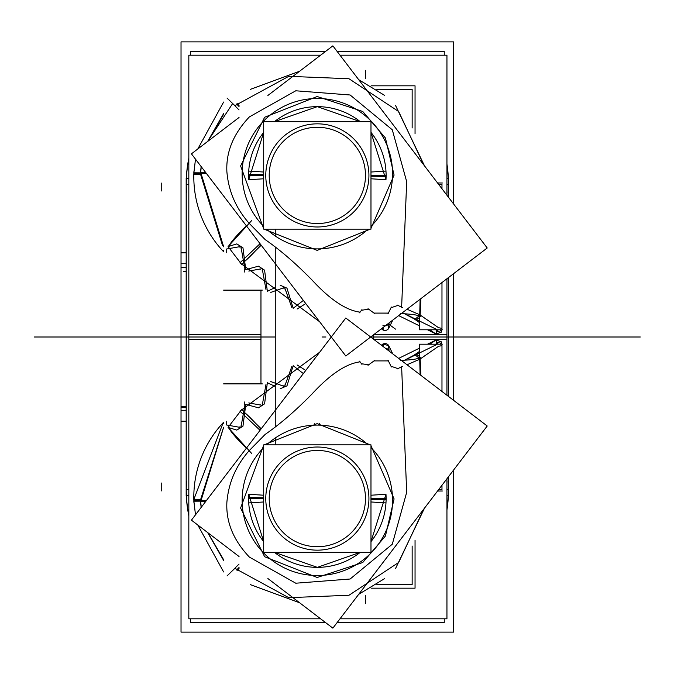 <?xml version="1.0" encoding="UTF-8"?>
<svg xmlns="http://www.w3.org/2000/svg" width="674" height="674" viewBox="0 0 674 674"><rect width="100%" height="100%" fill="white"/><g stroke="black" fill="none" stroke-linecap="round" stroke-linejoin="round"><path stroke-width="1.01" d="M444.259 618.808L444.259 622.591L337.11 622.591M325.576 622.591L190.439 622.591L190.439 618.808M444.259 55.192L444.259 51.409L337.11 51.409M325.576 51.409L190.439 51.409L190.439 55.192M373.733 339.342L373.733 334.658L373.733 339.342M260.964 383.877L260.964 290.123L260.964 383.877M275.262 444.208L275.262 437.974L275.262 444.208M275.262 427.021L275.262 246.979L275.262 427.021M275.262 236.026L275.262 229.792L275.262 236.026M186.176 421.208L181.028 421.208L181.028 632.128L181.028 421.233L181.028 632.128L453.669 632.128L453.669 469.938L453.669 632.128L181.028 632.128L453.669 632.128L453.669 469.938L453.669 632.128L181.028 632.128L181.028 41.872L453.669 41.872L181.028 41.872L181.028 252.767L181.028 41.872L453.669 41.872L181.028 41.872L181.028 252.792L186.176 252.792M453.669 204.062L453.669 41.872L453.669 204.062M186.268 178.332L186.268 495.668M186.176 410.298L181.028 410.298M453.669 400.381L453.669 273.619M186.176 263.702L181.028 263.702M448.429 495.668L448.429 476.804M448.429 396.379L448.429 277.621M448.429 197.196L448.429 178.332M181.028 406.658L186.176 406.658M181.188 407.484L185.274 407.484M186.176 421.233L181.028 421.233M448.168 481.337A131.076 131.076 0 0 1 446.946 509.232M188.83 515.349A131.076 131.076 0 0 1 186.53 481.337M448.379 495.668A131.177 131.177 0 0 1 446.946 509.856M188.83 515.829A131.177 131.177 0 0 1 186.31 495.668M188.83 495.668L186.176 495.668L186.176 178.332L188.83 178.332M188.83 184.432L186.268 184.432L188.83 184.432M186.268 489.568L188.83 489.568L186.268 489.568M186.31 178.332A131.177 131.177 0 0 1 188.83 158.171M446.946 164.144A131.177 131.177 0 0 1 448.379 178.332M186.53 192.663A131.076 131.076 0 0 1 188.83 158.651M446.946 164.768A131.076 131.076 0 0 1 448.168 192.663M448.522 476.678L448.522 495.668L446.946 495.668M448.522 396.447L448.522 277.553M448.522 197.322L448.522 178.332L446.946 178.332M446.946 489.568L448.429 489.568L446.946 489.568M448.429 184.432L446.946 184.432L448.429 184.432M186.176 252.767L181.028 252.767M181.028 267.342L186.176 267.342M320.613 618.808L188.83 618.808L188.83 334.363L260.964 334.363M374.121 334.363L446.946 334.363L446.946 395.242M339.999 618.808L446.946 618.808L446.946 478.742M383.118 343.993A4.297 4.297 -90 0 1 388.502 345.341A4.297 4.297 -90 0 0 383.118 343.993A4.297 4.297 -90 0 1 388.502 345.341A4.297 4.297 -90 0 0 383.118 343.993A4.297 4.297 -90 0 1 388.334 345.113M382.453 344.397L381.383 345.189L382.453 344.397L382.453 346.006L382.453 344.397L382.453 346.006L382.453 344.397L381.383 345.189M195.494 514.835L193.885 501.245M197.811 525.038L223.616 571.956M438.656 489.594L441.976 489.568L441.976 485.246L441.976 489.568L438.656 489.594L441.976 489.568L441.976 485.246L441.976 489.568L438.656 489.594L441.976 489.568L441.976 485.246M441.976 391.451L441.976 345.636L441.976 391.451L441.976 345.636L441.976 391.451L441.976 345.636L438.547 346.293L441.976 345.636L438.547 346.293L441.976 345.636L438.547 346.293L420.163 358.981L438.547 346.293L420.163 358.981L438.547 346.293L420.163 358.981L420.862 375.325M441.858 344.195L441.386 342.527L441.858 344.195L441.386 342.527L441.858 344.195L441.386 342.527L440.215 344.195M441.007 341.785L436.246 339.991M427.501 344.203L435.463 340.294L432.422 342.451L435.463 340.294L427.501 344.203L435.463 340.294L427.501 344.203L435.463 340.294L429.886 344.203M419.472 348.155L398.663 358.383M392.765 353.875L388.873 345.947L392.765 353.875L388.873 345.947L392.765 353.875L388.873 345.947L388.873 349.772L388.873 345.947M193.944 502.661A109.163 109.163 0 0 1 223.616 422.253M312.626 425.252A75.21 75.21 0 0 1 368.139 444.848M370.978 447.587A75.21 75.21 0 0 1 312.626 575.369M322.071 575.369A75.21 75.21 0 0 1 263.711 447.587A75.21 75.21 0 0 0 322.071 575.369M266.55 444.848A75.21 75.21 0 0 1 322.071 425.252A75.21 75.21 0 0 0 266.55 444.848M415.049 540.371L415.049 588.175L371.147 588.175M267.873 578.528L332.863 628.151L487.218 426.002L345.787 318.01L191.433 520.159L239.043 556.513M361.466 363.724L368.678 364.819L374.003 360.91L388.367 360.893L391.004 366.235L397.904 368.611L401.628 366.799L406.683 492.349L392.285 544.23L350.126 579.008L295.768 583.212L249.38 557.095C233.373 540.186 225.874 521.912 226.885 502.248C228.537 482.786 235.976 465.591 249.195 450.662L265.143 434.418C280.157 424.047 295.785 410.559 312.037 393.97C330.075 374.382 346.082 363.674 360.059 361.837L361.466 363.724L368.678 364.819L374.003 360.91L388.367 360.893L391.004 366.235L397.904 368.611L401.628 366.799L406.683 492.349L392.285 544.23L350.126 579.008L295.768 583.212L249.38 557.095C233.373 540.186 225.874 521.912 226.885 502.248C228.537 482.786 235.976 465.591 249.195 450.662L265.143 434.418C280.157 424.047 295.785 410.559 312.037 393.97C330.075 374.382 346.082 363.674 360.059 361.837L361.466 363.724L368.678 364.819L374.003 360.91L388.367 360.893L391.004 366.235L397.904 368.611L401.628 366.799L397.904 368.611L391.004 366.235L388.367 360.893L374.003 360.91L368.678 364.819L361.466 363.724L360.059 361.837C346.082 363.674 330.075 374.382 312.037 393.97C295.785 410.559 280.157 424.047 265.143 434.418C280.157 424.047 295.785 410.559 312.037 393.97C330.075 374.382 346.082 363.674 360.059 361.837C346.082 363.674 330.075 374.382 312.037 393.97C295.785 410.559 280.157 424.047 265.143 434.418L249.195 450.662C235.976 465.591 228.537 482.786 226.885 502.248C228.537 482.786 235.976 465.591 249.195 450.662C235.976 465.591 228.537 482.786 226.885 502.248C225.874 521.912 233.373 540.186 249.38 557.095C233.373 540.186 225.874 521.912 226.885 502.248C225.874 521.912 233.373 540.186 249.38 557.095L295.768 583.212L350.126 579.008L392.285 544.23L406.683 492.349L392.285 544.23L350.126 579.008L295.768 583.212L249.38 557.095L295.768 583.212L350.126 579.008L392.285 544.23L406.683 492.349L401.628 366.799L406.683 492.349L401.628 366.799L397.904 368.611L391.004 366.235L388.367 360.893L374.003 360.91L368.678 364.819L361.466 363.724L360.059 361.837M442.422 344.195L419.38 344.212L420.104 374.752M437.552 491.043L442.363 491.001M423.735 509.14L398.663 562.47L348.972 595.26L288.742 597.669L234.889 568.342L227.054 575.908M223.616 559.757L208.047 532.848M201.265 507.286L200.464 499.51L193.657 499.451M207.643 532.544L223.616 560.406M193.851 500.31L206.295 500.698L200.389 500.31L201.138 507.455L200.389 500.31L193.851 500.31L200.389 500.31L201.138 507.455M223.616 427.324L200.86 501.144L193.708 501.195M223.616 423.82L223.145 422.758L223.616 423.82L223.145 422.758L223.616 423.82L223.145 422.758L193.834 499.451M223.616 427.206L200.389 500.31M441.2 341.743L437.468 342.459L438.125 344.203M388.502 345.113L388.982 350.994L389.058 349.772L387.382 349.772M319.636 352.258L239.927 411.157L260.029 430.315M275.262 386.48L267.359 382.722L275.262 386.48L267.359 382.722L264.579 403.827L258.504 407.812L245.783 404.408L258.504 407.812L264.579 403.827L267.359 382.722L275.262 386.48L267.359 382.722L264.579 403.827L258.504 407.812L245.783 404.408L244.687 412.614A35.351 4.971 50.7 0 1 260.838 429.245A35.351 4.971 -129.3 0 0 244.687 412.614L242.96 426.204L236.785 430.105L228.486 427.518A34.382 5.948 42.3 0 0 246.44 448.117A34.382 5.948 -137.7 0 1 228.486 427.518L236.785 430.105L242.96 426.204L245.783 404.408L242.96 426.204L236.785 430.105L228.486 427.518A34.382 5.948 42.3 0 0 246.44 448.117A34.382 5.948 -137.7 0 1 228.486 427.518L236.785 430.105L228.486 427.518A34.382 5.948 -137.7 0 0 246.44 448.117M303.351 373.581L293.182 365.696L303.351 373.581L293.182 365.696L286.964 385.865L280.232 388.738L286.964 385.865L293.182 365.696L303.351 373.581L293.182 365.696L286.964 385.865L280.232 388.738M261.209 428.782L241.663 409.64L228.073 427.392L251.495 453.257M205.663 501.515L200.591 501.195M239.043 568.452L237.147 570.465M236.625 569.985A25.781 0.548 -44.4 0 1 239.043 567.466A25.781 0.548 135.6 0 0 236.625 569.985A25.781 0.548 -44.4 0 1 239.043 567.466A25.781 0.548 135.6 0 0 236.625 569.985A25.781 0.548 135.6 0 1 239.043 567.466M239.043 564.071L232.572 570.575M400.541 360.379C411.384 359.983 417.956 359.023 420.264 357.498M419.801 359.217L407.02 364.76M436.246 339.814L436.246 344.751L404.737 360.219M419.548 351.373L414.038 355.206L419.548 351.373L414.038 355.206L419.548 351.373L414.038 355.206L404.501 360.228M226.22 421.25L226.22 424.915L239.649 427.299M244.772 401.889L244.772 404.594M240.879 427.569L241.014 426.819M241.031 426.718L244.772 405.672M248.799 402.934L262.178 405.335M262.22 405.36L262.346 404.627M262.371 404.501L266.019 384.239M270.779 381.585L283.434 386.135M284.58 386.598L291.766 366.648M297.124 364.963L305.769 370.422M383.118 343.807L383.118 346.512M283.223 385.764A0.859 0.859 180 0 0 284.908 385.536A0.859 0.859 180 0 0 284.748 385.039M260.737 404.771A0.859 0.859 180 0 0 262.38 404.417A0.859 0.859 180 0 0 262.127 403.81M239.396 426.979A0.859 0.859 180 0 0 241.031 426.617A0.859 0.859 180 0 0 240.787 426.01M385.469 348.306A4.297 4.297 0 0 1 388.266 349.772M388.873 349.772L388.873 346.15M388.502 345.543L383.118 344.187M437.856 344.203L436.246 342.636M436.246 342.552A4.297 4.204 55.3 0 1 437.957 344.203A4.297 4.204 -124.7 0 0 436.246 342.552A4.297 4.204 55.3 0 1 437.957 344.203A4.297 4.204 -124.7 0 0 436.246 342.552A4.297 4.204 -124.7 0 1 437.957 344.203M437.814 343.234L436.246 342.114M419.717 358.543L415.277 355.046M415.799 354.794A4.297 4.204 55.2 0 1 419.683 357.161A4.297 4.204 -124.8 0 0 415.799 354.794A4.297 4.204 55.2 0 1 419.683 357.161A4.297 4.204 -124.8 0 0 415.799 354.794A4.297 4.204 -124.8 0 1 419.683 357.161M387.036 349.503L388.207 349.772M385.334 348.205A4.297 4.297 0 0 1 388.342 349.772A4.297 4.297 180 0 0 385.334 348.205A4.297 4.297 0 0 1 388.342 349.772A4.297 4.297 0 0 0 385.334 348.205M319.712 425.142L319.586 423.66M314.977 425.142L314.75 423.66M376.817 584.602L412.151 584.602L376.817 584.602L412.151 584.602L376.817 584.602L412.151 584.602L412.151 546.041M223.616 383.877L262.296 383.877M320.613 55.192L188.83 55.192L188.83 339.637L260.964 339.637M374.121 339.637L446.946 339.637L446.946 278.758M339.999 55.192L446.946 55.192L446.946 195.258M388.502 328.659A4.297 4.297 -90 0 1 383.118 330.007A4.297 4.297 -90 0 0 388.502 328.659A4.297 4.297 -90 0 1 383.118 330.007A4.297 4.297 -90 0 0 388.502 328.659M382.453 329.603L381.383 328.811L382.453 329.603L382.453 327.994L382.453 329.603L381.383 328.811L382.453 329.603L382.453 327.994L382.453 329.603L381.383 328.811M195.494 159.165L193.885 172.755M197.811 148.962L223.616 102.044M438.656 184.406L441.976 184.432L441.976 188.754L441.976 184.432L438.656 184.406L441.976 184.432L441.976 188.754L441.976 184.432L438.656 184.406L441.976 184.432L441.976 188.754M441.976 282.549L441.976 328.364L441.976 282.549L441.976 328.364L438.547 327.707L441.976 328.364L441.976 282.549L441.976 328.364L438.547 327.707L420.163 315.019L438.547 327.707L420.163 315.019L438.547 327.707L441.976 328.364L438.547 327.707L420.163 315.019L420.862 298.675M441.858 329.805L441.386 331.473L441.858 329.805L441.386 331.473L440.215 329.805L441.386 331.473L441.858 329.805L441.386 331.473L440.215 329.805M441.007 332.215L436.246 334.009M427.501 329.797L435.463 333.706L432.422 331.549L435.463 333.706L427.501 329.797L435.463 333.706L429.886 329.797L435.463 333.706L427.501 329.797L435.463 333.706L429.886 329.797M419.472 325.845L398.663 315.617M392.765 320.125L388.873 328.053L392.765 320.125L388.873 328.053L392.765 320.125L388.873 328.053L388.873 324.228L388.873 328.145M193.944 171.339A109.163 109.163 0 0 0 223.616 251.747M312.626 248.748A75.21 75.21 0 0 0 368.139 229.152M370.978 226.413A75.21 75.21 0 0 0 312.626 98.631M322.071 98.631A75.21 75.21 0 0 0 263.711 226.413A75.21 75.21 0 0 1 322.071 98.631M266.55 229.152A75.21 75.21 0 0 0 322.071 248.748A75.21 75.21 0 0 1 266.55 229.152M415.049 133.629L415.049 85.825L371.147 85.825M267.873 95.472L332.863 45.849L487.218 247.998L345.787 355.99L191.433 153.84L239.043 117.487M361.466 310.276L368.678 309.181L374.003 313.09L388.367 313.107L391.004 307.765L397.904 305.389L401.628 307.201L406.683 181.651L392.285 129.77L350.126 94.992L295.768 90.788L249.38 116.905C233.373 133.814 225.874 152.088 226.885 171.752C228.537 191.214 235.976 208.409 249.195 223.338L265.143 239.582C280.157 249.953 295.785 263.441 312.037 280.03C330.075 299.618 346.082 310.326 360.059 312.163L361.466 310.276L368.678 309.181L374.003 313.09L388.367 313.107L391.004 307.765L397.904 305.389L401.628 307.201L406.683 181.651L401.628 307.201L397.904 305.389L391.004 307.765L397.904 305.389L391.004 307.765L388.367 313.107L374.003 313.09L388.367 313.107L391.004 307.765L388.367 313.107L374.003 313.09L368.678 309.181L361.466 310.276L368.678 309.181L374.003 313.09L368.678 309.181L361.466 310.276L360.059 312.163C346.082 310.326 330.075 299.618 312.037 280.03C295.785 263.441 280.157 249.953 265.143 239.582L249.195 223.338C235.976 208.409 228.537 191.214 226.885 171.752C225.874 152.088 233.373 133.814 249.38 116.905L295.768 90.788L350.126 94.992L392.285 129.77L406.683 181.651L401.628 307.201L397.904 305.389L401.628 307.201L406.683 181.651L392.285 129.77L350.126 94.992L295.768 90.788L249.38 116.905L295.768 90.788L350.126 94.992L392.285 129.77L406.683 181.651L392.285 129.77L350.126 94.992L295.768 90.788L249.38 116.905C233.373 133.814 225.874 152.088 226.885 171.752C225.874 152.088 233.373 133.814 249.38 116.905C233.373 133.814 225.874 152.088 226.885 171.752C228.537 191.214 235.976 208.409 249.195 223.338C235.976 208.409 228.537 191.214 226.885 171.752C228.537 191.214 235.976 208.409 249.195 223.338L265.143 239.582C280.157 249.953 295.785 263.441 312.037 280.03C330.075 299.618 346.082 310.326 360.059 312.163C346.082 310.326 330.075 299.618 312.037 280.03C295.785 263.441 280.157 249.953 265.143 239.582C280.157 249.953 295.785 263.441 312.037 280.03C330.075 299.618 346.082 310.326 360.059 312.163L361.466 310.276L360.059 312.163M442.422 329.805L419.38 329.788L420.104 299.248M437.552 182.957L442.363 182.999M423.735 164.86L398.663 111.53L348.972 78.74L288.742 76.331L234.889 105.658L227.054 98.092M223.616 114.243L208.047 141.152M201.265 166.714L200.464 174.49L193.657 174.549M207.643 141.456L223.616 113.594L207.643 141.456L223.616 113.594L207.643 141.456L232.648 103.543M201.138 166.545L200.389 173.69L206.295 173.302L200.389 173.69L201.138 166.545L200.389 173.69L223.616 246.794L200.389 173.69L223.616 246.794L200.389 173.69L193.851 173.69L200.389 173.69L193.851 173.69L200.389 173.69L222.479 245.378M223.616 246.676L200.86 172.856L193.708 172.805M223.145 251.242L223.616 250.18M441.2 332.257L437.468 331.541L438.125 329.797M388.502 328.887L388.982 323.006L389.058 324.228L387.382 324.228M319.636 321.742L239.927 262.843L260.029 243.685M260.846 244.746A35.351 4.971 129.3 0 1 244.687 261.386L245.783 269.592L258.504 266.188L264.579 270.173L267.359 291.278L275.262 287.52L267.359 291.278L264.579 270.173L258.504 266.188L245.783 269.592L244.687 261.386A35.351 4.971 -50.7 0 0 260.846 244.746A35.351 4.971 129.3 0 1 244.687 261.386L242.96 247.796L244.687 261.386L242.96 247.796L236.785 243.895L242.96 247.796L236.785 243.895L228.486 246.482A34.382 5.948 -42.3 0 1 246.44 225.883A34.382 5.948 137.7 0 0 228.486 246.482L236.785 243.895L242.96 247.796L244.687 261.386A35.351 4.971 -50.7 0 0 260.846 244.746A35.351 4.971 129.3 0 1 244.687 261.386L242.96 247.796L236.785 243.895L228.486 246.482A34.382 5.948 -42.3 0 1 246.44 225.883A34.382 5.948 137.7 0 0 228.486 246.482A34.382 5.948 137.7 0 1 246.44 225.883M280.232 285.262L286.964 288.135L293.182 308.304L303.351 300.419L293.182 308.304L286.964 288.135L280.232 285.262L286.964 288.135L280.232 285.262L286.964 288.135L293.182 308.304L286.964 288.135L293.182 308.304L303.351 300.419M261.209 245.218L241.663 264.36L228.073 246.608L251.495 220.743M200.591 172.805L205.663 172.485M237.147 103.535L239.043 105.548M239.043 106.534A25.781 0.548 -135.6 0 1 236.625 104.015A25.781 0.548 44.4 0 0 239.043 106.534A25.781 0.548 -135.6 0 1 236.625 104.015A25.781 0.548 44.4 0 0 239.043 106.534A25.781 0.548 -135.6 0 1 236.625 104.015M232.572 103.425L239.043 109.929M420.264 316.502C417.956 314.977 411.384 314.017 400.541 313.621M407.02 309.24L419.733 314.75M436.246 334.186L436.246 329.249L404.737 313.781M419.548 322.627L414.038 318.794L419.548 322.627L414.038 318.794L404.501 313.772L414.038 318.794L419.548 322.627L414.038 318.794L404.501 313.772M226.22 252.75L226.22 249.085L239.649 246.701M244.772 272.111L244.772 269.406M240.879 246.431L241.014 247.181M241.031 247.282L244.772 268.328M248.799 271.066L262.178 268.665M262.22 268.64L262.346 269.373M262.371 269.499L266.019 289.761M270.779 292.415L283.434 287.865M284.58 287.402L291.766 307.352M297.124 309.037L305.769 303.578M383.118 330.193L383.118 327.488M283.223 288.236A0.859 0.859 180 0 1 284.908 288.464A0.859 0.859 180 0 1 284.748 288.961M260.737 269.229A0.859 0.859 180 0 1 262.38 269.583A0.859 0.859 180 0 1 262.127 270.19M239.396 247.021A0.859 0.859 180 0 1 241.031 247.383A0.859 0.859 180 0 1 240.787 247.99M385.469 325.694A4.297 4.297 -0 0 0 388.266 324.228M382.891 325.247A4.297 4.297 -0 0 0 388.249 324.346M388.502 324.228L385.056 326.014M436.246 331.364L437.856 329.797M437.957 329.797A4.297 4.204 124.7 0 1 436.246 331.448A4.297 4.204 -55.3 0 0 437.957 329.797A4.297 4.204 124.7 0 1 436.246 331.448A4.297 4.204 -55.3 0 0 437.957 329.797A4.297 4.204 124.7 0 1 436.246 331.448M436.246 331.886L437.814 330.766M415.277 318.954L419.717 315.457M419.683 316.839A4.297 4.204 124.8 0 1 415.799 319.206A4.297 4.204 -55.2 0 0 419.683 316.839A4.297 4.204 124.8 0 1 415.799 319.206A4.297 4.204 -55.2 0 0 419.683 316.839A4.297 4.204 124.8 0 1 415.799 319.206M388.207 324.228L387.036 324.497M388.342 324.228A4.297 4.297 180 0 1 385.334 325.795A4.297 4.297 -0 0 0 388.342 324.228A4.297 4.297 180 0 1 385.334 325.795A4.297 4.297 -0 0 0 388.342 324.228M376.817 89.398L412.151 89.398L376.817 89.398L412.151 89.398L376.817 89.398L412.151 89.398L412.151 127.959M223.616 290.123L262.296 290.123M269.212 498.591A48.132 48.132 0 0 1 317.344 450.459A48.132 48.132 0 0 1 365.477 498.591A48.132 48.132 0 0 1 317.344 546.724A48.132 48.132 0 0 1 269.212 498.591A48.132 48.132 0 0 1 317.344 450.459A48.132 48.132 0 0 1 365.477 498.591A48.132 48.132 0 0 1 317.344 546.724A48.132 48.132 0 0 1 269.212 498.591A48.132 48.132 0 0 1 317.344 450.459A48.132 48.132 0 0 1 365.477 498.591A48.132 48.132 0 0 1 317.344 546.724A48.132 48.132 0 0 1 269.212 498.591A48.132 48.132 0 0 1 317.344 450.459A48.132 48.132 0 0 1 365.477 498.591A48.132 48.132 0 0 1 317.344 546.724A48.132 48.132 0 0 1 269.212 498.591A48.132 48.132 0 0 1 317.344 450.459A48.132 48.132 0 0 1 365.477 498.591A48.132 48.132 0 0 1 317.344 546.724A48.132 48.132 0 0 1 269.212 498.591M263.711 552.343L263.711 444.848L370.978 444.848L370.978 552.343L263.711 552.343M368.922 498.591A51.569 51.569 0 0 0 317.344 447.022A51.569 51.569 0 0 0 265.775 498.591A51.569 51.569 0 0 0 317.344 550.161A51.569 51.569 0 0 0 368.922 498.591A51.569 51.569 0 0 0 317.344 447.022A51.569 51.569 0 0 0 265.775 498.591A51.569 51.569 0 0 0 317.344 550.161A51.569 51.569 0 0 0 368.922 498.591A51.569 51.569 0 0 0 317.344 447.022A51.569 51.569 0 0 0 265.775 498.591A51.569 51.569 0 0 0 317.344 550.161A51.569 51.569 0 0 0 368.922 498.591A51.569 51.569 0 0 0 317.344 447.022A51.569 51.569 0 0 0 265.775 498.591A51.569 51.569 0 0 0 317.344 550.161A51.569 51.569 0 0 0 368.922 498.591A51.569 51.569 0 0 0 317.344 447.022A51.569 51.569 0 0 0 265.775 498.591A51.569 51.569 0 0 0 317.344 550.161A51.569 51.569 0 0 0 368.922 498.591M248.723 502.914L263.711 501.97M385.975 502.914L370.978 501.97M263.711 498.591L248.58 498.591M386.109 498.591L370.978 498.591M385.975 494.278L370.978 541.626A68.765 68.765 0 0 0 385.975 494.278L370.978 495.221M248.723 494.278L263.711 541.626A68.765 68.765 0 0 1 248.723 494.278L263.711 495.221M360.236 552.343A68.765 68.765 0 0 1 274.453 552.343L317.344 567.356L360.236 552.343M269.212 175.409A48.132 48.132 0 0 1 317.344 127.276A48.132 48.132 0 0 1 365.477 175.409A48.132 48.132 0 0 1 317.344 223.541A48.132 48.132 0 0 1 269.212 175.409A48.132 48.132 0 0 1 317.344 127.276A48.132 48.132 0 0 1 365.477 175.409A48.132 48.132 0 0 1 317.344 223.541A48.132 48.132 0 0 1 269.212 175.409A48.132 48.132 0 0 1 317.344 127.276A48.132 48.132 0 0 1 365.477 175.409A48.132 48.132 0 0 1 317.344 223.541A48.132 48.132 0 0 1 269.212 175.409A48.132 48.132 0 0 1 317.344 127.276A48.132 48.132 0 0 1 365.477 175.409A48.132 48.132 0 0 1 317.344 223.541A48.132 48.132 0 0 1 269.212 175.409A48.132 48.132 0 0 1 317.344 127.276A48.132 48.132 0 0 1 365.477 175.409A48.132 48.132 0 0 1 317.344 223.541A48.132 48.132 0 0 1 269.212 175.409M263.711 229.152L263.711 121.657L370.978 121.657L370.978 229.152L263.711 229.152M368.922 175.409A51.569 51.569 0 0 0 317.344 123.839A51.569 51.569 0 0 0 265.775 175.409A51.569 51.569 0 0 0 317.344 226.978A51.569 51.569 0 0 0 368.922 175.409A51.569 51.569 0 0 0 317.344 123.839A51.569 51.569 0 0 0 265.775 175.409A51.569 51.569 0 0 0 317.344 226.978A51.569 51.569 0 0 0 368.922 175.409A51.569 51.569 0 0 0 317.344 123.839A51.569 51.569 0 0 0 265.775 175.409A51.569 51.569 0 0 0 317.344 226.978A51.569 51.569 0 0 0 368.922 175.409A51.569 51.569 0 0 0 317.344 123.839A51.569 51.569 0 0 0 265.775 175.409A51.569 51.569 0 0 0 317.344 226.978A51.569 51.569 0 0 0 368.922 175.409A51.569 51.569 0 0 0 317.344 123.839A51.569 51.569 0 0 0 265.775 175.409A51.569 51.569 0 0 0 317.344 226.978A51.569 51.569 0 0 0 368.922 175.409M248.723 179.722L263.711 132.374A68.765 68.765 0 0 0 248.723 179.722L263.711 178.779M385.975 179.722L370.978 132.374A68.765 68.765 0 0 1 385.975 179.722L370.978 178.779M263.711 175.409L248.58 175.409M386.109 175.409L370.978 175.409M385.975 171.086L370.978 172.03M248.723 171.086L263.711 172.03M274.453 121.657A68.765 68.765 0 0 1 360.236 121.657L317.344 106.644L274.453 121.657M164.776 337L34.147 337L164.776 337M453.669 337L639.331 337L453.669 337M66.372 337L60.289 337L66.372 337M574.4 337L401.578 337L574.4 337M155.753 337L185.839 337L155.753 337C126.923 337 126.923 337 155.753 337C184.583 337 184.583 337 155.753 337C126.923 337 126.923 337 155.753 337C184.583 337 184.583 337 155.753 337C134.353 337 134.353 337 155.753 337C177.152 337 177.152 337 155.753 337C134.353 337 134.353 337 155.753 337C177.152 337 177.152 337 155.753 337M478.936 337L509.022 337L478.936 337C507.766 337 507.766 337 478.936 337C450.106 337 450.106 337 478.936 337C507.766 337 507.766 337 478.936 337C450.106 337 450.106 337 478.936 337C500.335 337 500.335 337 478.936 337C457.536 337 457.536 337 478.936 337C500.335 337 500.335 337 478.936 337C457.536 337 457.536 337 478.936 337M520.336 337L536.007 337L520.336 337M98.69 337L114.353 337L98.69 337M188.83 337L115.355 337L188.83 337M420.492 337L446.643 337L420.492 337M275.262 337L157.328 337L275.262 337M183.522 271.673L186.176 271.673M389.572 337L370.666 337L389.572 337M181.028 407.484L186.176 407.484M370.22 444.848L317.168 423.617L370.22 444.848L317.168 423.617L264.107 444.848M263.711 445.228L240.601 508.044L264.629 556.749L317.168 577.475L264.629 556.749L240.601 508.044L263.711 445.228L240.601 508.044L264.629 556.749L317.168 577.475L362.73 562.537L385.435 535.999L394.079 498.903L370.978 445.581L394.079 498.903L385.435 535.999L362.73 562.537L317.168 577.475L362.73 562.537L385.435 535.999L394.079 498.903L370.978 445.581M250.273 584.602L299.576 602.741M358.694 594.325L384.753 578.528M395.562 568.494L424.527 508.103M260.846 429.254A35.351 4.971 -129.3 0 0 244.687 412.614A35.351 4.971 50.7 0 1 260.846 429.254A35.351 4.971 -129.3 0 0 244.687 412.614L242.96 426.204L236.785 430.105L242.96 426.204L244.687 412.614M370.22 229.152L317.168 250.383L370.22 229.152L317.168 250.383L264.107 229.152M263.711 228.772L240.601 165.956L264.629 117.251L317.168 96.525L264.629 117.251L240.601 165.956L263.711 228.772L240.601 165.956L264.629 117.251L317.168 96.525L362.73 111.463L385.435 138.002L394.079 175.097L370.978 228.419L394.079 175.097L385.435 138.002L362.73 111.463L317.168 96.525L362.73 111.463L385.435 138.002L394.079 175.097L370.978 228.419M250.273 89.398L299.576 71.259M358.694 79.675L384.753 95.472M395.562 105.506L424.527 165.897M275.262 287.52L267.359 291.278L264.579 270.173L258.504 266.188L245.783 269.592L258.504 266.188L264.579 270.173L267.359 291.278L275.262 287.52L267.359 291.278L264.579 270.173L258.504 266.188L245.783 269.592L244.687 261.386M429.515 337L370.666 337L429.515 337M392.554 337L373.733 337L392.554 337M260.964 337L238.545 337L260.964 337M396.649 337L640.3 337L396.649 337M490.807 337L614.974 337L490.807 337M322.012 337L325.93 337L322.012 337M293.182 365.696L286.964 385.865L293.182 365.696M267.359 382.722L264.579 403.827L258.504 407.812L245.783 404.408L258.504 407.812L264.579 403.827L267.359 382.722M435.463 340.294L432.422 342.451L435.463 340.294M508.39 337L495.188 337L508.39 337M361.955 364.39L359.571 361.171M374.66 360.43L368.021 365.3M402.361 366.445L397.171 368.964M391.367 366.976L388.005 360.152M365.477 595.715L365.477 603.693L365.477 595.715M161.238 490.967L161.238 482.988M200.389 173.69L193.851 173.69M388.873 324.228L388.873 328.053M359.571 312.829L361.955 309.61M388.822 324.228L395.52 329.139M368.021 308.7L374.66 313.57M397.171 305.036L402.361 307.555M388.005 313.848L391.367 307.024M429.928 337L370.666 337L429.928 337M365.477 70.307L365.477 78.285L365.477 70.307M161.238 191.012L161.238 183.033M386.084 499.653L370.978 499.417M248.588 497.538L263.711 497.766M386.109 337L373.733 337L386.109 337M386.084 176.462L370.978 176.234M248.613 174.347L263.711 174.583"/></g></svg>
